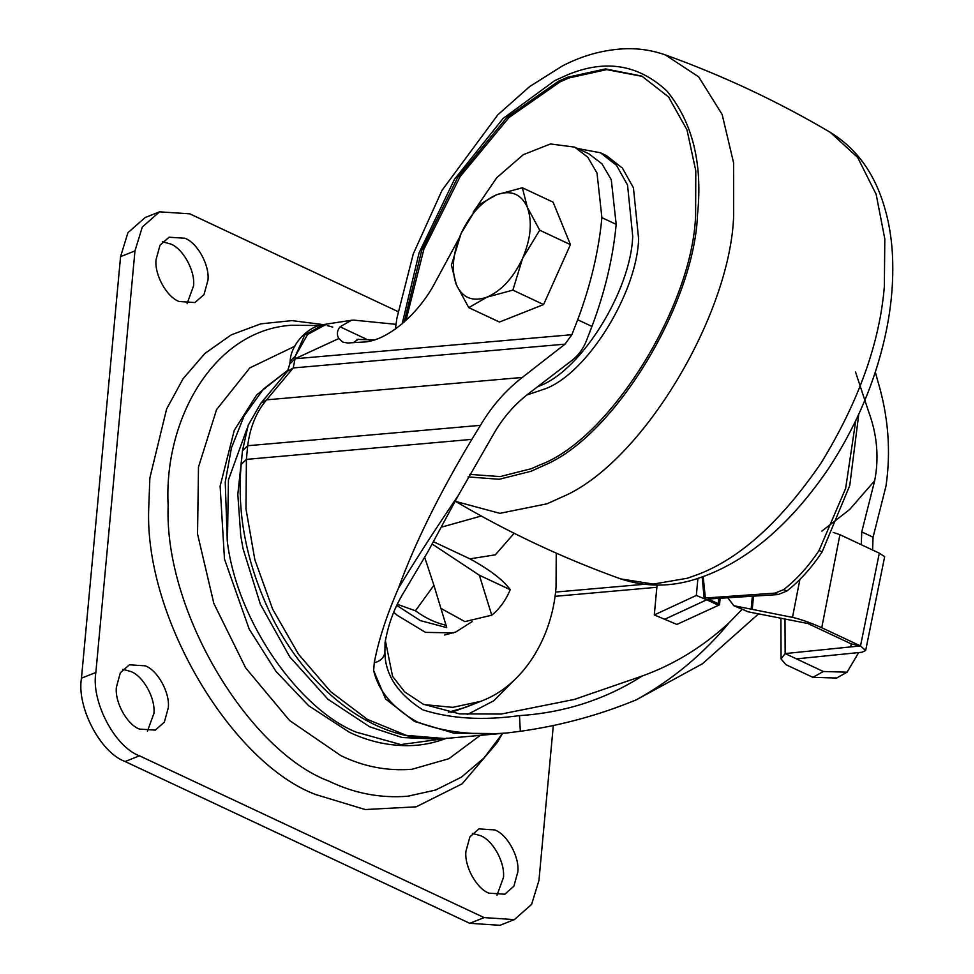 <?xml version="1.0" encoding="UTF-8"?>
<svg xmlns="http://www.w3.org/2000/svg" width="974" height="974" viewBox="0 0 974 974"><rect width="100%" height="100%" fill="white"/><g stroke="black" fill="none" stroke-linecap="round" stroke-linejoin="round"><path stroke-width="1.46" d="M833.184 532.388L839.929 534.689L821.752 627.731L860.517 645.932L850.679 646.919L851.288 643.911L850.679 646.919L785.141 653.566L796.464 658.874L862.002 652.239L865.655 650.51L860.517 645.932L851.288 643.911L807.836 623.506L748.178 611.83L733.824 605.706L792.483 617.37L799.885 579.469M861.284 544.709L861.746 531.889L874.676 480.73L849.718 509.439L821.922 531.086M784.995 618.867L785.141 653.566L781.063 658.948L786.03 664.718L812.913 677.344L823.334 671.5L796.464 658.874M861.746 531.889L873.069 537.21L872.607 550.03M873.069 537.21L885.999 486.05C891.1 450.913 888.325 415.764 877.647 380.615L875.309 372.019M839.929 534.689L879.303 553.171L884.672 556.653L865.655 650.51M821.752 627.731C810.709 622.788 800.957 619.33 792.483 617.37M874.676 480.73C879.157 457.695 877.148 434.672 868.625 411.649L855.489 371.91M823.334 671.5L847.051 672.182L836.629 678.026L812.913 677.344M847.051 672.182L858.715 652.568M727.846 597.853L733.824 605.706M718.337 605.207L706.759 599.801L664.706 619.281L706.698 599.789L696.337 595.431L654.297 614.947L676.906 624.431L719.518 604.83L720.127 598.316M718.532 605.292L718.191 603.685L708.281 599.022L778.104 594.578L786.846 591.048C799.824 580.869 811.586 567.83 822.117 551.929L849.766 485.49L858.764 414.23M657.06 585.094L654.297 614.947M697.908 578.434L696.337 595.431M703.191 576.632L705.468 599.168L707.635 600.179M855.769 420.622L845.639 488.437L819.049 550.493C808.505 566.381 796.732 579.408 783.741 589.587L775 593.117L704.129 598.097L702.157 577.01M577.582 148.498L600.447 152.772L616.481 165.3L627.536 185.036L632.71 236.158C631.067 289.814 581.928 370.12 539.474 385.984L537.818 386.751M600.447 152.772L606.352 155.548L622.398 168.076L633.441 187.812L638.615 238.922C636.972 292.59 587.833 372.884 545.379 388.76L526.751 395.03M405.963 320.458L423.848 249.356L460.057 176.708L508.964 117.55L560.099 81.853L569.059 77.944L606.595 69.617L642.584 76.447M404.198 322.065L421.657 250.61L457.817 177.207L507.028 117.282L558.626 81.159L567.586 77.25L605.536 68.91L641.842 76.106L668.578 96.974L686.999 129.883L695.801 170.876L695.606 215.071C692.879 304.509 610.99 438.337 540.229 464.793L531.268 468.701L500.1 476.59L469.431 474.375M207.986 280.062L204.004 294.574L194.946 302.549L179.082 301.502C166.846 297.058 154.391 274.936 156.035 259.705L160.016 245.192L169.074 237.218L184.938 238.265C197.174 242.709 209.629 264.831 207.986 280.062M162.548 241.771L170.547 243.963C182.783 248.407 195.238 270.529 193.595 285.759L187.081 303.693M168.319 707.635L164.338 722.148L155.28 730.123L139.416 729.076C127.18 724.632 114.725 702.51 116.369 687.279L120.35 672.766L129.408 664.792L145.284 665.839C157.508 670.282 169.963 692.404 168.319 707.635M122.882 669.345L130.881 671.536C143.117 675.98 155.572 698.102 153.929 713.333L147.415 731.267M517.864 871.73L513.882 886.23L504.824 894.217L488.96 893.17C476.724 888.726 464.269 866.604 465.913 851.373L469.894 836.861L478.952 828.886L494.829 829.933C507.052 834.365 519.507 856.499 517.864 871.73M472.427 833.44L480.426 835.631C492.661 840.075 505.116 862.197 503.473 877.428L496.959 895.362M553.317 725.472L538.939 880.496L531.597 904.408L514.357 919.602L499.954 925.3L469.724 923.303L125.11 761.522C100.505 752.78 76.496 706.954 81.463 678.184L120.569 256.637L127.911 232.725L145.15 217.531L159.553 211.833L189.784 213.83L398.013 311.583M514.357 919.602L484.127 917.605L139.501 755.824C114.895 747.082 90.886 701.256 95.854 672.486L134.96 250.939L142.301 227.027L159.553 211.833M332.743 327.118L327.288 325.596M323.405 324.622L291.993 320.616L260.764 323.855L231.24 334.861L204.942 353.428L183.136 378.655L166.603 409.031L149.874 477.893L148.705 508.513C144.42 618.624 232.567 763.579 315.722 794.553L365.213 809.54L416.166 806.837L462.175 783.79L497.264 742.492L502.535 733.41L484.041 757.942L461.445 777.13L435.622 790.024L407.729 796.233C380.42 798.376 354.195 793.36 329.042 781.197C248.942 751.356 164.022 611.709 168.149 505.64C163.571 419.429 213.793 330.32 291.263 325.267L319.484 325.523M444.582 635.011L455.832 631.992L472.134 621.607M441.112 608.494L464.89 621.619L491.76 615.203L479.354 575.22L510.242 589.72C503.375 580.151 489.946 569.851 469.943 558.845L495.328 554.827L514.15 533.302M491.76 615.203C499.589 608.811 505.762 600.325 510.242 589.72M397.502 604.367L415.435 610.795L433.917 585.313L446.749 627.633L420.342 620.608L396.954 605.524M415.435 610.795C425.504 618.161 435.804 622.995 446.336 625.296M481.266 516.025L442.22 526.946M424.579 556.97L433.917 585.313M432.517 544.259L479.354 575.22M433.893 541.921L469.943 558.845M448.405 712.189L465.402 707.404L480.693 701.353C523.026 685.854 552.075 638.372 556.044 587.419L556.251 553.135M278.442 382.137L265.817 397.258M242.173 453.835L237.814 494.317L240.773 535.956L243.05 548.691L260.314 604.099L289.704 656.793L327.994 699.295L369.67 726.787L402.14 737.525L435.195 738.998M287.427 371.374L293.223 367.953L266.596 399.839C256.43 411.685 250.123 426.977 247.676 445.727L246.41 459.375L241.187 464.452C236.499 516.39 247.639 568.974 274.607 622.228C288.888 649.122 306.36 672.255 327.033 691.613C363.594 725.411 402.846 741.056 444.765 738.548L506.675 732.996C472.804 735.577 443.012 731.912 417.286 722.002C393.094 708.475 378.557 691.321 373.651 670.55L374.247 662.734C378.557 640.174 386.641 615.337 398.476 588.211C415.715 559.624 435.682 528.651 458.389 495.279L427.963 551.649L402.347 594.785C393.813 609.286 388.042 625.284 385.047 642.779L384.9 652.422C385.107 674.763 397.745 693.902 422.801 709.851C451.023 718.788 483.25 720.711 519.507 715.61C564.433 712.712 605.329 699.515 642.207 676.017C674.081 664.56 703.131 646.712 729.38 622.483L742.078 609.383M289.814 363.972L295.049 358.749L293.223 367.953L565.017 344.151L571.86 334.703L577.692 319.74C590.658 285.151 598.73 251.134 601.895 217.665L597.013 173.031L587.736 157.179L574.599 147.111L550.493 143.969L523.33 154.647L496.752 177.706L473.121 212.283M260.849 403.199L266.596 399.839L522.283 377.449C505.603 390.416 491.663 406.377 480.474 425.334L247.676 445.727L242.453 450.804L248.212 425.224L260.849 403.199L287.476 371.313L289.838 363.85M398.476 588.211C414.632 543.699 439.091 494.086 471.842 439.371L246.41 459.375L245.959 508.818L254.859 559.758L272.683 609.213L298.458 654.163L330.722 691.723L367.466 719.421L406.316 735.37L444.765 738.548M395.992 324.33L353.806 320.129L351.395 320.288L340.036 326.801C336.967 330.831 336.578 334.739 338.842 338.526L295.049 358.749L571.86 334.703M729.38 622.483C703.179 654.224 672.145 680.01 636.266 699.843L702.424 663.781L758.746 613.681M636.266 699.843C599.12 715.172 560.464 725.667 520.311 731.304L506.675 732.996M373.651 670.55L385.619 699.015L414.474 721.442L453.872 733.166L500.222 733.629M374.053 339.926L356.934 339.378M471.842 439.371L480.474 425.334M459.071 238.24L435.609 281.583C418.613 314.785 385.814 341.971 362.596 342.081L347.767 343.018L342.921 342.154L338.842 338.526M522.283 377.449L565.017 344.151M458.389 495.279L494.743 432.042C503.838 416.702 515.234 403.808 528.931 393.374L572.481 360.003C578.507 355.157 583.061 348.96 586.141 341.411L591.961 326.436C604.939 291.859 613.011 257.83 616.177 224.361L611.282 179.74L602.017 163.888L588.88 153.807L574.599 147.111M385.327 640.356L392.571 676.321L404.673 691.905L423.325 704.239L459.716 713.905L501.306 714.039L574.38 699.417L642.207 676.017M353.258 342.665L358.469 339.22M374.247 662.734C380.396 661.212 383.951 657.767 384.9 652.422M520.311 731.304L519.507 715.61M289.826 363.899L290.142 361.208L295.317 356.107L307.601 334.484L326.826 324.038L323.49 324.61L304.789 334.91L295.317 356.107L295.049 358.749M351.395 320.288L327.021 324.001M515.66 678.695L493.733 700.781L467.289 714.587M450.901 712.639L477.674 702.546M522.563 258.414L539.706 230.205L527.311 207.231C521.175 193.887 510.924 189.723 496.57 194.751C482.093 201.143 470.259 214.049 461.092 233.456C452.74 253.191 451.157 270.261 456.343 284.639C462.48 297.983 472.719 302.147 487.073 297.119C501.561 290.727 513.383 277.821 522.563 258.414C530.903 238.679 532.486 221.609 527.311 207.231L522.381 187.763L496.57 194.751L478.234 205.246L461.092 233.456L451.412 265.172L456.343 284.639L468.738 307.626L487.073 297.119L512.884 290.13L522.563 258.414M539.706 230.205L570.435 244.632L553.11 202.178L522.381 187.763M512.884 290.13L543.614 304.558L570.435 244.632M468.738 307.626L499.467 322.041L543.614 304.558M860.517 645.932L879.303 553.171M735.723 606.278L748.178 611.83M753.474 596.222L752.269 609.213M752.354 596.295L751.173 609.006M718.191 603.685L718.69 598.401M775 593.117L778.104 594.578M819.049 550.493L822.117 551.929M783.741 589.587L786.846 591.048M830.298 132.354L857.644 157.435L876.137 194.289L884.806 238.886L884.355 286.502C879.668 343.006 858.593 401.824 821.143 462.942C781.148 521.333 739.996 558.54 697.701 574.563L687.315 578.252L653.384 584.071L620.669 578.897C645.993 587.212 671.5 587.139 697.177 578.666C745.865 562.68 789.975 525.485 829.519 467.094C853.833 429.571 871.292 390.404 881.896 349.605C890.26 317.719 893.815 286.794 892.537 256.832C891.6 234.965 887.631 214.536 880.642 195.555C870.293 167.686 853.516 146.624 830.298 132.354C777.715 101.345 722.708 75.509 665.254 54.873L698.699 76.861L722.16 114.518L733.605 162.938L733.653 215.741C730.39 315.028 641.428 464.087 561.657 497.178L546.986 503.814L499.869 513.335L455.625 501.415C508.209 532.437 563.228 558.26 620.669 578.897M402.165 323.818L419.112 252.777L454.468 179.35L503.095 118.463L554.742 80.611L567.818 74.694C605.682 59.049 638.786 64.576 667.153 91.288C692.599 122.505 702.729 163.51 697.53 214.317C694.62 302.865 615.276 435.828 544.113 465.341L531.025 471.258L499.26 479.269L468.031 476.919M139.501 755.824L125.11 761.522M95.854 672.486L81.463 678.184M484.127 917.605L469.724 923.303M134.96 250.939L120.569 256.637M294.854 346.233L249.868 367.855L216.569 409.604L198.489 467.045L197.552 534.044L213.854 603.466L245.679 667.921L289.607 720.529L340.985 755.702C363.679 766.684 387.348 771.213 411.978 769.277L448.917 758.697L480.206 735.394M246.921 428.889L228.427 479.914L227.453 541.227M424.031 704.567L452.715 707.355L480.693 701.353M288.414 369.779L263.394 389.076L244.121 415.935L231.447 447.87L225.238 482.13L227.283 541.301C237.327 623.323 300.394 709.876 356.18 732.131L400.825 744.574L446.08 738.426M340.036 326.801L367.028 339.463M601.895 217.665L616.177 224.361M577.692 319.74L591.961 326.436M555.557 592.07L643.924 584.327M656.866 587.285L554.997 596.332M780.904 618.04L781.063 658.948M395.371 329.078L396.905 318.181L413.268 253.934L442.05 190.283L497.86 114.774L529.698 86.54L562.29 66.001C582.866 55.274 604.233 49.516 626.428 48.7C639.796 48.396 652.738 50.453 665.254 54.873M371.131 340.742L368.549 339.549M453.567 632.893L425.492 632.37L397.039 615.203L393.861 612.317M446.871 738.109C434.441 742.979 421.559 745.512 408.203 745.682C387.737 745.719 368.111 741.226 349.325 732.229L308.588 705.675L276.007 671.427L249.186 629.094L224.47 559.015L220.124 486.172L234.247 430.386L256.673 394.884L288.462 369.67M241.187 464.452L242.453 450.804M290.142 361.208C291.007 342.982 309.61 325.779 323.49 324.61"/></g></svg>
